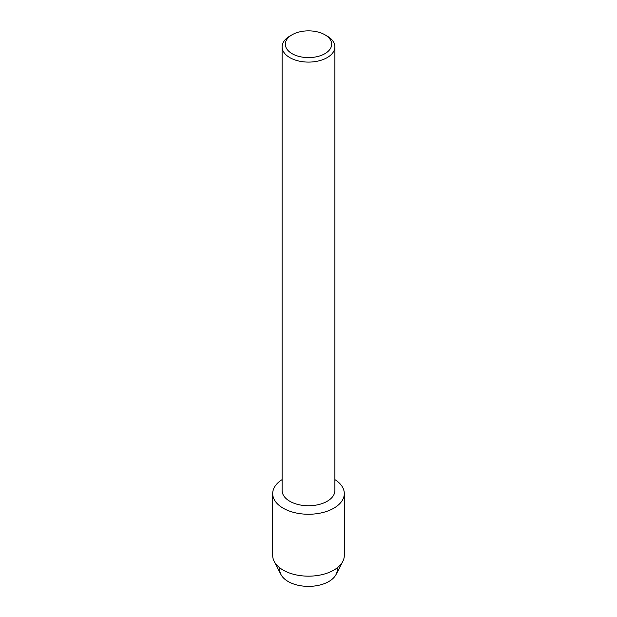 <?xml version="1.0" encoding="UTF-8"?>
<svg xmlns="http://www.w3.org/2000/svg" width="617" height="617" viewBox="0 0 617 617"><rect width="100%" height="100%" fill="white"/><g stroke="black" fill="none" stroke-linecap="round" stroke-linejoin="round"><path stroke-width="0.93" d="M337.067 567.964A28.737 16.59 180 0 1 328.822 581.523A28.737 16.59 180 0 1 296.052 584.746A28.737 16.59 180 0 1 279.933 567.964M324.889 34.768L327.164 36.079A26.392 15.24 180 0 1 334.892 46.853L334.892 490.515A26.392 15.24 180 0 1 327.164 501.289A26.392 15.24 180 0 1 298.404 504.59A26.392 15.24 180 0 1 282.108 490.515L282.108 46.853A26.392 15.24 180 0 1 289.836 36.079L292.111 34.768A23.176 13.381 180 0 1 324.889 34.768A23.176 13.381 180 0 1 324.889 53.687A23.176 13.381 180 0 1 292.111 53.687A23.176 13.381 180 0 1 292.111 34.768L289.836 36.079M333.82 508.2A35.801 20.669 180 0 1 283.735 508.516A35.801 20.669 180 0 1 282.108 479.617A35.801 20.669 180 0 0 272.699 493.585A35.801 20.669 180 0 0 294.795 512.681A35.801 20.669 180 0 0 333.82 508.2A35.801 20.669 180 0 0 334.892 479.617A35.801 20.669 180 0 1 344.301 493.585A35.801 20.669 180 0 1 333.82 508.2M334.892 46.853A26.392 15.24 180 0 1 327.164 57.628A26.392 15.24 180 0 1 298.404 60.936A26.392 15.24 180 0 1 282.108 46.853M344.301 493.585L344.301 555.501A35.801 20.669 180 0 1 342.813 561.393L336.049 574.527A28.737 16.59 180 0 1 328.822 581.523A28.737 16.59 180 0 1 280.951 574.527L274.187 561.393A35.801 20.669 180 0 1 272.699 555.501L272.699 493.585M342.813 561.393A35.801 20.669 180 0 1 333.82 570.116A35.801 20.669 180 0 1 274.187 561.393"/></g></svg>
